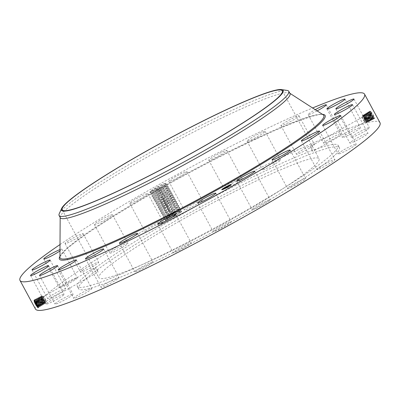 <?xml version="1.0" encoding="UTF-8"?>
<svg xmlns="http://www.w3.org/2000/svg" width="400" height="400" viewBox="0 0 400 400"><rect width="100%" height="100%" fill="white"/><g stroke="black" fill="none" stroke-linecap="round" stroke-linejoin="round"><path stroke-width="0.3" stroke-dasharray="2 1.5" d="M35.455 309.025A195.84 18.43 151.6 0 1 41.695 298.95A195.84 18.43 151.6 0 1 226.99 184.785A195.84 18.43 151.6 0 1 380 122.73M60.01 244.56A195.84 18.43 151.6 0 1 312.615 107.975M370.305 111.755C371.145 114.6 372.49 116.895 374.345 118.65L374.52 118.215C373.285 114.875 371.73 112.485 369.86 111.05L369.645 111.56C370.685 115 372.05 117.485 373.73 119.02L373.84 118.57C372.61 115.25 371.065 112.875 369.2 111.45L368.99 111.955C370.025 115.375 371.38 117.845 373.05 119.375L373.16 118.925C371.94 115.625 370.4 113.265 368.545 111.845L368.335 112.35C369.365 115.75 370.71 118.21 372.375 119.73L372.48 119.285C371.265 116 369.735 113.65 367.89 112.24L367.68 112.745C368.705 116.125 370.04 118.57 371.695 120.08L371.8 119.64C370.59 116.375 369.07 114.04 367.235 112.64L367.025 113.14C368.045 116.5 369.375 118.93 371.015 120.435L371.12 119.995C369.92 116.75 368.405 114.43 366.58 113.035L366.37 113.53C367.38 116.875 368.705 119.295 370.335 120.79L370.44 120.355C369.245 117.125 367.74 114.815 365.925 113.43L365.715 113.925C366.72 117.25 368.035 119.655 369.66 121.145L369.76 120.71C368.57 117.5 367.075 115.205 365.27 113.825L365.065 114.97L365.405 116.27A3.655 0.63 60.6 0 1 365.255 115.885L365.235 114.55C366.78 115.7 368.075 117.655 369.12 120.415L369.04 120.785C367.675 119.525 366.565 117.46 365.705 114.585L365.89 114.155C367.445 115.315 368.75 117.28 369.8 120.06L369.72 120.43C368.36 119.155 367.24 117.075 366.375 114.18L366.565 113.75C368.125 114.915 369.44 116.9 370.495 119.695L370.415 120.065C369.03 118.79 367.9 116.7 367.03 113.785L367.22 113.355C368.805 114.55 370.125 116.545 371.175 119.34L371.09 119.715C369.685 118.41 368.55 116.3 367.685 113.395L367.86 112.965C369.455 114.17 370.785 116.175 371.84 118.99L371.755 119.37C370.34 118.055 369.195 115.935 368.325 113.01L368.515 112.57C370.12 113.78 371.455 115.8 372.52 118.635L372.435 119.015C371.01 117.695 369.86 115.56 368.98 112.615L369.17 112.175C370.785 113.395 372.13 115.43 373.195 118.275L373.11 118.66C371.68 117.33 370.52 115.185 369.635 112.22L369.825 111.775C371.45 113.005 372.805 115.055 373.875 117.92L373.685 118.25L374.345 118.65L374.525 118.115C373.335 114.825 371.99 112.58 370.48 111.38L370.3 111.69M370.48 111.38L370.305 111.82L370.48 111.38L369.86 111.05L369.84 111.77C371.47 112.995 372.82 115.045 373.895 117.91L373.805 118.3C372.36 116.96 371.195 114.8 370.305 111.82L370.67 111.425L369.86 111.05L369.84 111.77M374.52 118.215L374.41 118.665L374.52 118.215L373.895 117.91L373.805 118.3C372.345 116.97 371.18 114.81 370.29 111.825L369.645 111.56M175.65 213.955A9.155 0.86 151.6 0 1 181.44 211.655A9.155 0.86 151.6 0 1 181.32 212.085L175.335 216.05L167.18 220.035A9.155 0.86 151.6 0 1 165.41 220.325A9.155 0.86 151.6 0 1 175.65 213.955M219.735 229.035A10.28 0.97 151.6 0 1 213.15 231.555A10.28 0.97 151.6 0 1 224.65 224.29A10.28 0.97 151.6 0 1 231.235 221.77A10.28 0.97 151.6 0 1 219.735 229.035M333.405 152.995A148.24 13.95 151.6 0 1 193.15 239.41A148.24 13.95 151.6 0 1 77.325 286.385A148.24 13.95 151.6 0 1 82.05 278.76A148.24 13.95 151.6 0 1 222.305 192.345A148.24 13.95 151.6 0 1 338.13 145.37A148.24 13.95 151.6 0 1 333.405 152.995M186.82 244.45A10.28 0.97 151.6 0 1 191.235 242.975A10.28 0.97 151.6 0 1 186.87 246.31A10.28 0.97 151.6 0 1 177.565 251.285A10.28 0.97 151.6 0 1 173.145 252.755A10.28 0.97 151.6 0 1 177.515 249.425A10.28 0.97 151.6 0 1 186.82 244.45M150.415 262.66A10.28 0.97 151.6 0 1 152.975 262A10.28 0.97 151.6 0 1 147.555 265.96A10.28 0.97 151.6 0 1 137.445 271.125A10.28 0.97 151.6 0 1 134.885 271.78A10.28 0.97 151.6 0 1 140.305 267.82A10.28 0.97 151.6 0 1 150.415 262.66M117.92 277.68A10.28 0.97 151.6 0 1 119.065 277.55A10.28 0.97 151.6 0 1 112.53 282.155A10.28 0.97 151.6 0 1 102.12 287.2A10.28 0.97 151.6 0 1 100.975 287.33A10.28 0.97 151.6 0 1 107.51 282.725A10.28 0.97 151.6 0 1 117.92 277.68M91.54 288.49A10.28 0.97 151.6 0 1 91.81 288.56A10.28 0.97 151.6 0 1 84.12 293.815A10.28 0.97 151.6 0 1 73.99 298.415A10.28 0.97 151.6 0 1 73.72 298.34A10.28 0.97 151.6 0 1 81.415 293.085A10.28 0.97 151.6 0 1 91.54 288.49M73.085 294.35A10.28 0.97 151.6 0 1 64.2 300.18A10.28 0.97 151.6 0 1 54.985 304.065A10.28 0.97 151.6 0 1 54.97 304A10.28 0.97 151.6 0 1 63.855 298.17A10.28 0.97 151.6 0 1 73.07 294.285A10.28 0.97 151.6 0 1 73.085 294.35M63.8 294.865A10.28 0.97 151.6 0 1 54.07 300.855A10.28 0.97 151.6 0 1 46.04 304.115A10.28 0.97 151.6 0 1 46.365 303.585A10.28 0.97 151.6 0 1 56.095 297.59A10.28 0.97 151.6 0 1 64.125 294.335A10.28 0.97 151.6 0 1 63.8 294.865M64.325 289.995A10.28 0.97 151.6 0 1 54.365 295.825A10.28 0.97 151.6 0 1 47.495 298.485A10.28 0.97 151.6 0 1 48.755 297.19A10.28 0.97 151.6 0 1 58.72 291.365A10.28 0.97 151.6 0 1 65.585 288.7A10.28 0.97 151.6 0 1 64.325 289.995M74.62 280.075A10.28 0.97 151.6 0 1 64.995 285.455A10.28 0.97 151.6 0 1 59.255 287.555A10.28 0.97 151.6 0 1 61.98 285.255A10.28 0.97 151.6 0 1 71.605 279.875A10.28 0.97 151.6 0 1 77.345 277.775A10.28 0.97 151.6 0 1 74.62 280.075M93.99 265.78A10.28 0.97 151.6 0 1 80.52 272.075A10.28 0.97 151.6 0 1 85.135 268.595A10.28 0.97 151.6 0 1 98.61 262.295A10.28 0.97 151.6 0 1 93.99 265.78M121.11 248.08A10.28 0.97 151.6 0 1 109.835 253.1A10.28 0.97 151.6 0 1 116.65 248.34A10.28 0.97 151.6 0 1 127.925 243.32A10.28 0.97 151.6 0 1 121.11 248.08M154.135 228.19A10.28 0.97 151.6 0 1 145.205 231.92A10.28 0.97 151.6 0 1 154.365 225.87A10.28 0.97 151.6 0 1 163.295 222.14A10.28 0.97 151.6 0 1 154.135 228.19M190.81 207.46A10.28 0.97 151.6 0 1 184.22 209.98A10.28 0.97 151.6 0 1 195.72 202.72A10.28 0.97 151.6 0 1 202.31 200.2A10.28 0.97 151.6 0 1 190.81 207.46M228.635 187.305A10.28 0.97 151.6 0 1 224.22 188.775A10.28 0.97 151.6 0 1 228.59 185.445A10.28 0.97 151.6 0 1 237.89 180.47A10.28 0.97 151.6 0 1 242.31 178.995A10.28 0.97 151.6 0 1 237.94 182.33A10.28 0.97 151.6 0 1 228.635 187.305M265.04 169.095A10.28 0.97 151.6 0 1 262.48 169.755A10.28 0.97 151.6 0 1 267.9 165.795A10.28 0.97 151.6 0 1 278.01 160.63A10.28 0.97 151.6 0 1 280.57 159.97A10.28 0.97 151.6 0 1 275.15 163.93A10.28 0.97 151.6 0 1 265.04 169.095M297.535 154.075A10.28 0.97 151.6 0 1 296.39 154.205A10.28 0.97 151.6 0 1 302.925 149.6A10.28 0.97 151.6 0 1 313.335 144.555A10.28 0.97 151.6 0 1 314.48 144.425A10.28 0.97 151.6 0 1 307.945 149.03A10.28 0.97 151.6 0 1 297.535 154.075M323.915 143.265A10.28 0.97 151.6 0 1 323.645 143.195A10.28 0.97 151.6 0 1 331.34 137.94A10.28 0.97 151.6 0 1 341.465 133.34A10.28 0.97 151.6 0 1 341.735 133.415A10.28 0.97 151.6 0 1 334.045 138.665A10.28 0.97 151.6 0 1 323.915 143.265M342.375 137.405A10.28 0.97 151.6 0 1 351.255 131.57A10.28 0.97 151.6 0 1 360.47 127.69A10.28 0.97 151.6 0 1 360.485 127.75A10.28 0.97 151.6 0 1 351.6 133.585A10.28 0.97 151.6 0 1 342.385 137.47A10.28 0.97 151.6 0 1 342.375 137.405M351.655 136.89A10.28 0.97 151.6 0 1 361.385 130.895A10.28 0.97 151.6 0 1 369.415 127.64A10.28 0.97 151.6 0 1 369.09 128.17A10.28 0.97 151.6 0 1 359.36 134.16A10.28 0.97 151.6 0 1 351.33 137.42A10.28 0.97 151.6 0 1 351.655 136.89M351.13 141.76A10.28 0.97 151.6 0 1 361.095 135.93A10.28 0.97 151.6 0 1 367.96 133.27A10.28 0.97 151.6 0 1 366.7 134.56A10.28 0.97 151.6 0 1 356.74 140.39A10.28 0.97 151.6 0 1 349.87 143.05A10.28 0.97 151.6 0 1 351.13 141.76M340.835 151.68A10.28 0.97 151.6 0 1 350.46 146.3A10.28 0.97 151.6 0 1 356.2 144.2A10.28 0.97 151.6 0 1 353.475 146.495A10.28 0.97 151.6 0 1 343.85 151.88A10.28 0.97 151.6 0 1 338.11 153.98A10.28 0.97 151.6 0 1 340.835 151.68M321.465 165.975A10.28 0.97 151.6 0 1 334.935 159.68A10.28 0.97 151.6 0 1 330.32 163.16A10.28 0.97 151.6 0 1 316.85 169.46A10.28 0.97 151.6 0 1 321.465 165.975M294.345 183.67A10.28 0.97 151.6 0 1 305.62 178.655A10.28 0.97 151.6 0 1 298.81 183.415A10.28 0.97 151.6 0 1 287.53 188.435A10.28 0.97 151.6 0 1 294.345 183.67M261.325 203.56A10.28 0.97 151.6 0 1 270.25 199.835A10.28 0.97 151.6 0 1 261.09 205.885A10.28 0.97 151.6 0 1 252.16 209.615A10.28 0.97 151.6 0 1 261.325 203.56M165.75 184.19A8.5 0.8 151.6 0 0 165.79 184.105C165.805 183.55 163.97 184.125 160.295 185.84L156.46 187.77L150.1 191.83L151.725 191.45L159.88 187.47L165.865 183.5L165.75 184.19C165.235 185.025 163.395 186.425 160.225 188.39L151.325 192.995L160.165 188.455C163.585 186.335 165.46 184.885 165.79 184.105L167.19 184.6L160.91 189.375L150.95 194.405L157.68 190.345L168.075 186.235L168.225 186.51L161.94 191.28L151.98 196.315L158.71 192.25L169.105 188.145L169.255 188.415L162.975 193.185L153.01 198.22L159.74 194.16L170.135 190.05L170.285 190.32L164.005 195.09L154.04 200.125L160.77 196.065L171.165 191.955L171.315 192.225L165.035 196.995L155.07 202.03L161.8 197.97L172.2 193.86L172.345 194.13L166.065 198.9L156.1 203.935L162.83 199.875L173.23 195.765L173.375 196.035L167.095 200.805L157.13 205.84L163.86 201.78L174.26 197.67L174.405 197.94L168.125 202.715L158.16 207.745L164.89 203.685L175.29 199.575L175.435 199.845L169.155 204.62L159.19 209.65L165.92 205.59L176.32 201.48L176.465 201.755L170.185 206.525L160.22 211.56L166.955 207.495L177.35 203.39L177.495 203.66L171.215 208.43L161.25 213.465L167.985 209.405L178.38 205.295L178.525 205.565L172.245 210.335L162.28 215.37L169.015 211.31L179.41 207.2L179.555 207.47L173.275 212.24L163.34 217.33L170.045 213.215L180.44 209.105L180.585 209.375L174.305 214.145L164.37 219.235L171.075 215.12L181.47 211.01L181.615 211.28L175.335 216.05L174.59 215.135L166.86 219.345A8.5 0.8 151.6 0 1 166.605 219.43L165.635 219.575L171.54 215.785L175.465 213.785C179.84 211.725 181.795 211.155 181.32 212.085L181.44 211.655M151.725 191.45A9.155 0.86 151.6 0 1 150.03 191.885A9.155 0.86 151.6 0 1 160.195 185.37A9.155 0.86 151.6 0 1 166.06 183.215A9.155 0.86 151.6 0 1 165.865 183.5M59.98 249.59A10.28 0.97 151.6 0 1 61.89 249.19A10.28 0.97 151.6 0 1 59.97 250.95M69.68 240.01A10.28 0.97 151.6 0 1 83.15 233.71A10.28 0.97 151.6 0 1 78.535 237.195A10.28 0.97 151.6 0 1 65.065 243.49A10.28 0.97 151.6 0 1 69.68 240.01M101.19 219.755A10.28 0.97 151.6 0 1 112.47 214.735A10.28 0.97 151.6 0 1 105.655 219.495A10.28 0.97 151.6 0 1 94.38 224.515A10.28 0.97 151.6 0 1 101.19 219.755M138.91 197.285A10.28 0.97 151.6 0 1 147.84 193.555A10.28 0.97 151.6 0 1 138.675 199.605A10.28 0.97 151.6 0 1 129.75 203.335A10.28 0.97 151.6 0 1 138.91 197.285M180.265 174.135A10.28 0.97 151.6 0 1 186.85 171.615A10.28 0.97 151.6 0 1 175.35 178.875A10.28 0.97 151.6 0 1 168.765 181.395A10.28 0.97 151.6 0 1 180.265 174.135M222.435 151.885A10.28 0.97 151.6 0 1 226.855 150.41A10.28 0.97 151.6 0 1 222.485 153.745A10.28 0.97 151.6 0 1 213.18 158.72A10.28 0.97 151.6 0 1 208.765 160.19A10.28 0.97 151.6 0 1 213.13 156.86A10.28 0.97 151.6 0 1 222.435 151.885M262.555 132.045A10.28 0.97 151.6 0 1 265.115 131.39A10.28 0.97 151.6 0 1 259.695 135.35A10.28 0.97 151.6 0 1 249.585 140.51A10.28 0.97 151.6 0 1 247.025 141.17A10.28 0.97 151.6 0 1 252.445 137.21A10.28 0.97 151.6 0 1 262.555 132.045M297.88 115.97A10.28 0.97 151.6 0 1 299.025 115.84A10.28 0.97 151.6 0 1 292.49 120.445A10.28 0.97 151.6 0 1 282.08 125.49A10.28 0.97 151.6 0 1 280.935 125.62A10.28 0.97 151.6 0 1 287.47 121.015A10.28 0.97 151.6 0 1 297.88 115.97M317.11 110.88A10.28 0.97 151.6 0 1 308.46 114.68A10.28 0.97 151.6 0 1 308.19 114.61A10.28 0.97 151.6 0 1 315.275 109.695M167.18 220.035L166.86 219.345M334.69 155.375A148.24 13.95 151.6 0 1 194.435 241.79A148.24 13.95 151.6 0 1 78.615 288.765A148.24 13.95 151.6 0 1 83.34 281.14A148.24 13.95 151.6 0 1 223.595 194.725A148.24 13.95 151.6 0 1 339.415 147.75A148.24 13.95 151.6 0 1 334.69 155.375M34.79 300.84L34.84 300.865C37.115 303.735 38.225 305.795 38.175 307.035M34.09 300.505L34.275 299.76L35.005 300.21C37.62 303.53 38.89 305.915 38.815 307.355L38.19 307.025C38.24 305.785 37.13 303.73 34.855 300.86L34.215 300.475L34.275 299.76L35.165 300.23M38.235 307.02L38.295 307.455M231.035 184.66A5.44 0.51 -28.4 0 0 230.555 184.81M229.56 185.215A5.44 0.51 -28.4 0 0 223.3 188.6M222.8 189.04L223.22 188.66A5.44 0.51 -28.4 0 0 222.67 189.025M221.85 189.735A5.44 0.51 -28.4 0 0 221.83 189.835A5.44 0.51 -28.4 0 0 221.945 189.875A5.44 0.51 -28.4 0 0 227.275 187.475A5.44 0.51 -28.4 0 0 231.4 184.66A5.44 0.51 -28.4 0 0 231.3 184.625M374.41 118.665L373.805 118.3L373.875 117.92L373.73 119.02L373.84 118.57L373.215 118.27L373.005 118.605L373.73 119.02L373.13 118.65C371.695 117.32 370.535 115.175 369.65 112.21M166.605 219.43L174.65 215.07L180.2 210.795L174.54 212.34L180.2 210.655L174.59 215.135M315.09 165.185A125.12 11.775 151.6 0 1 196.71 238.12A125.12 11.775 151.6 0 1 98.955 277.77A125.12 11.775 151.6 0 1 102.94 271.335A125.12 11.775 151.6 0 1 221.32 198.395A125.12 11.775 151.6 0 1 319.08 158.75A125.12 11.775 151.6 0 1 315.09 165.185M37.57 305.195L38.835 306.64C38.88 305.405 37.775 303.36 35.515 300.51L34.81 300.15L34.705 300.755M38.305 306.2L38.195 306.85L38.815 307.355L38.945 306.46L38.95 307.135L38.1 306.995M37.52 305.075L38.85 306.63C38.895 305.395 37.79 303.355 35.53 300.5L34.275 299.76M60.315 217.75A130.56 12.285 151.6 0 1 60.17 217.11A130.56 12.285 151.6 0 1 64.48 211.035A130.56 12.285 151.6 0 1 185.055 136.47A130.56 12.285 151.6 0 1 289.56 93.08A130.56 12.285 151.6 0 1 290.015 93.555M223.59 189.14A4.285 0.405 -28.4 0 0 229.85 185.755M229.955 185.74L230.535 185.43L229.93 185.7A4.285 0.405 -28.4 0 0 230.35 185.315M230.385 185.21A4.285 0.405 -28.4 0 0 230.295 185.18A4.285 0.405 -28.4 0 0 226.095 187.075A4.285 0.405 -28.4 0 0 222.845 189.29M225.375 187.415L225.945 187.1L225.375 187.415M231.07 184.745L230.5 185.05M228.605 185.75L229.18 185.435L228.545 185.645M227.29 187.405L227.86 187.085L227.29 187.405M223.275 188.755L222.695 189.065M224.62 188.745L224.05 189.065L224.59 188.68M368.99 111.955L369.635 112.22L370.055 111.845L369.2 111.45L368.995 112.605L369.4 112.24L368.545 111.845L368.53 112.56C370.135 113.775 371.47 115.795 372.535 118.625L372.33 118.955L372.9 119.315L373.16 118.925L372.535 118.625L372.45 119.005C371.025 117.685 369.875 115.55 368.995 112.605L369.185 112.165C370.805 113.385 372.145 115.42 373.215 118.27L373.13 118.65M95.685 268.555L95.42 267.335L97.86 270.835L98.09 272.08L95.685 268.555M311.72 150.055L312.925 151.27L311.425 147.765L310.26 146.525L311.72 150.055M34.855 300.86L35.005 300.21L35.515 300.51L34.825 300.14L34.725 300.775M150.95 194.405L151.335 192.985L161.155 187.585L157.325 189.4L151.325 192.995M59.255 213.695A130.56 12.285 151.6 0 1 63.26 208.785A130.56 12.285 151.6 0 1 148.25 153.54A130.56 12.285 151.6 0 1 259.995 98.155A130.56 12.285 151.6 0 1 287.2 90.445M373.11 118.66L373.05 119.375L372.45 119.005M164.345 219.18L164.73 217.76L174.55 212.36L170.715 214.175L164.72 217.765L173.56 213.225L179.17 208.75L173.52 210.455L163.7 215.88L172.53 211.32L178.01 206.745L172.49 208.55L162.67 213.95L171.56 209.35L177.1 204.915L171.45 206.62L161.63 212.05L166.875 209.59L161.64 212.045L171.46 206.64L176.98 204.84L171.5 209.415L167.915 211.515L162.67 213.975L161.28 213.515M164.73 217.76L173.62 213.165L179.17 208.89L173.51 210.435L163.69 215.86L172.59 211.255L178.13 206.82L172.48 208.53L162.66 213.955M43.59 297.855A2.72 0.47 60.6 0 1 43.345 296.62A2.72 0.47 60.6 0 1 43.53 296.665A2.72 0.47 60.6 0 1 45.765 300.13A2.72 0.47 60.6 0 1 46.07 301.18A2.72 0.47 60.6 0 1 46.01 301.365A2.72 0.47 60.6 0 1 44.94 300.305A2.72 0.47 60.6 0 1 43.59 297.855M363.815 120.755A2.72 0.47 -119.4 0 0 364.815 121.94A2.72 0.47 -119.4 0 0 365 121.985A2.72 0.47 -119.4 0 0 363.52 118.465A2.72 0.47 -119.4 0 0 362.335 117.24A2.72 0.47 -119.4 0 0 362.275 117.425A2.72 0.47 -119.4 0 0 363.815 120.755M35.015 301.07L34.735 299.745L34.955 299.41L35.68 299.85C38.28 303.155 39.545 305.525 39.47 306.96L38.89 306.625M34.895 300.12L34.955 299.41L35.845 299.875M161.195 190.36L152.37 194.92L161.255 190.295L166.805 186.02L161.145 187.565L166.805 185.88L161.195 190.36L162.285 192.2L167.835 187.93L167.705 187.69L162.185 189.49L152.37 194.92L150.975 194.46M368.335 112.35L368.98 112.615L369.17 112.175L368.545 111.845L368.53 112.56M368.995 112.605L369.2 111.45L369.825 111.775M45.675 300.785A3.655 0.63 -119.4 0 0 42.675 296.125A3.655 0.63 -119.4 0 0 42.42 296.07A3.655 0.63 -119.4 0 0 42.75 297.72A3.655 0.63 -119.4 0 0 44.565 301.02A3.655 0.63 -119.4 0 0 46.005 302.44A3.655 0.63 -119.4 0 0 46.09 302.195A3.655 0.63 -119.4 0 0 45.675 300.785M363.935 117.815A3.655 0.63 60.6 0 1 365.925 122.535A3.655 0.63 60.6 0 1 365.67 122.48A3.655 0.63 60.6 0 1 364.33 120.89A3.655 0.63 60.6 0 1 362.26 116.41A3.655 0.63 60.6 0 1 362.34 116.165A3.655 0.63 60.6 0 1 363.935 117.815M38.85 306.63L39.47 306.96L39.6 306.065L39.605 306.74L39.47 306.96L38.85 306.455C36.45 303.055 35.375 300.59 35.635 299.055L36.355 299.495C38.94 302.78 40.2 305.135 40.13 306.56L39.51 306.06C37.12 302.68 36.055 300.225 36.31 298.7L37.03 299.14C39.605 302.405 40.855 304.75 40.785 306.165L40.17 305.67C37.795 302.305 36.735 299.865 36.99 298.345L37.705 298.78C40.265 302.03 41.51 304.36 41.44 305.77L40.83 305.275C38.465 301.93 37.415 299.5 37.67 297.99L38.38 298.425C40.925 301.655 42.165 303.975 42.095 305.37L41.49 304.88C39.14 301.555 38.095 299.14 38.35 297.64L39.055 298.07C41.585 301.28 42.82 303.585 42.75 304.975L42.15 304.485C39.815 301.18 38.775 298.775 39.025 297.285L41.27 299.245L39.645 297.645C39.405 298.905 40.28 300.97 42.275 303.825L42.78 304.25C42.835 303.09 41.77 301.125 39.58 298.365L38.95 298.005C38.71 299.28 39.595 301.355 41.6 304.23L42.11 304.655C42.165 303.485 41.095 301.51 38.89 298.73L38.27 298.36C38.03 299.64 38.92 301.73 40.94 304.625L41.455 305.055C41.51 303.875 40.43 301.885 38.215 299.085L37.595 298.715C37.36 300.025 38.255 302.125 40.28 305.02L40.8 305.45C40.845 304.24 39.76 302.24 37.54 299.44L36.915 299.07C36.68 300.385 37.585 302.5 39.625 305.41L40.145 305.845C40.19 304.63 39.1 302.615 36.865 299.795L36.25 299.415C36.015 300.74 36.925 302.865 38.98 305.795L39.49 306.24C39.535 305.015 38.435 302.985 36.19 300.155L35.575 299.77L35.38 300.07L36.235 302.735M37.555 299.435L37.705 298.78L38.215 299.085L38.38 298.425L38.89 298.725L39.055 298.07L39.58 298.365L39.73 297.715C42.25 300.905 43.47 303.195 43.405 304.58L42.78 304.25C42.82 303.095 41.755 301.135 39.565 298.37L38.965 298C38.725 299.27 39.61 301.345 41.615 304.22L42.125 304.645C42.18 303.475 41.11 301.5 38.905 298.72L38.29 298.35C38.045 299.63 38.935 301.72 40.955 304.615L41.47 305.045C41.53 303.865 40.45 301.875 38.23 299.075L37.61 298.705C37.375 300.015 38.27 302.115 40.295 305.01L40.815 305.44C40.86 304.23 39.775 302.23 37.555 299.435L36.93 299.06C36.695 300.375 37.6 302.49 39.64 305.405L40.16 305.835C40.205 304.62 39.115 302.605 36.88 299.79L36.235 299.42C36 300.75 36.91 302.875 38.965 305.805L39.505 306.235C39.55 305.01 38.455 302.98 36.205 300.145L35.485 299.795L36.16 302.625M35.53 300.5L35.68 299.85L36.19 300.155L34.955 299.41M157.68 190.345L158.355 191.305L152.355 194.9M158.355 191.305L162.175 189.47L167.835 187.785L162.225 192.265L153.4 196.825L162.285 192.2M226.22 187.105L225.325 187.82M223.775 188.48L225.11 187.915M225.315 187.8L226.295 187.25M224.855 187.92L224.69 188.19M225.335 187.94L224.93 188.06M225.09 188.075L225.4 188.06M226.02 187.55L225.165 188.22M225.74 187.71L226.1 187.695M225.54 187.825L225.81 187.83M225.835 187.63L225.435 187.755M225.475 187.55L226.385 187.555L225.28 188.17L225.915 187.775M226.375 187.035L226.235 187.375L226.455 187.18M226.405 187L227.015 186.845L226.485 187.145M227.205 186.575L228.6 185.955L227.09 186.99M227.025 187.005L228.34 186.455L227.095 187.15M226.895 186.915L227.02 187.175M226.72 186.995L227.075 186.99L226.735 187.01M227.28 186.545L228.25 186.21L227.28 186.72M228.365 185.955L228.525 186.22M372.435 119.015L372.375 119.73L372.48 119.285L371.855 118.98L371.65 119.31L372.375 119.73L371.77 119.36C370.355 118.045 369.21 115.925 368.34 113M42.255 296.18L42.62 296.8L41.69 296.5L41.84 298.235L44.81 303.095L44.425 301.49L41.62 297.24L41.005 296.885L40.82 297.175L41.065 296.225L42.205 296.91L41.6 296.55L41.755 298.28L44.735 303.135L44.35 301.53L41.55 297.28L40.945 296.92L41.1 298.65L43.575 303.085L44.08 303.505L43.695 301.895L40.895 297.645L40.29 297.285L40.445 299.02L42.92 303.455L43.53 303.705L43.405 304.58L42.81 304.095C40.485 300.805 39.45 298.415 39.705 296.93L40.405 297.355C42.91 300.53 44.125 302.81 44.06 304.185L43.47 303.7C41.16 300.425 40.13 298.055 40.385 296.575L41.08 297C43.57 300.155 44.78 302.42 44.72 303.785L44.13 303.305C41.835 300.05 40.81 297.69 41.065 296.225L41.755 296.645C44.23 299.78 45.435 302.03 45.375 303.39L44.785 302.91C42.505 299.675 41.49 297.33 41.74 295.87A2.245 0.39 60.6 0 1 41.855 295.91L42.325 296.205L42.41 297.915L45.39 302.765L45.005 301.16L42.205 296.91L41.615 296.52L41.5 296.795L41.74 295.87L42.42 296.07M41.74 295.87L41.615 296.52M44.81 303.095L45.375 303.39L45.495 302.6L45.375 303.39L44.725 303.065L44.72 303.785L44.185 303.335L44.06 304.185L43.475 303.865M366.42 122.24L366.945 122.56L367.04 122.135C365.88 119 364.41 116.76 362.645 115.415L362.63 116.02L364.275 117.62L366.5 121.875L366.42 122.24L365 120.515L363.1 116.075L363.285 115.655L364.93 117.255L367.155 121.505L366.96 121.825L367.625 122.205L367.72 121.78C366.55 118.625 365.075 116.37 363.3 115.015L363.095 115.5C364.075 118.75 365.36 121.105 366.945 122.56L367.04 122.135L366.5 121.875L366.42 122.24L366.945 122.56L367 121.915L365.58 120.185L363.69 115.745L364.1 115.385L363.3 115.015L363.1 116.075M362.63 116.02L362.775 116.35L362.63 116.02L362.775 116.35L363.215 115.675M367 121.915L364.845 117.3L362.645 115.415A2.245 0.39 -119.4 0 0 362.555 115.57A2.245 0.39 -119.4 0 0 362.775 116.35M39.505 306.235L40.13 306.56L40.255 305.67L40.13 306.56L39.545 306.23M35.38 300.07L35.635 299.055L36.52 299.52M367.68 112.745L368.325 113.01L368.74 112.635L367.89 112.24L367.685 113.395L368.085 113.03L367.235 112.64L367.03 113.785M41.855 295.91A2.245 0.39 60.6 0 1 42.62 296.8M41.6 296.55L41.065 296.225L41.16 298.62L43.625 303.055L44.72 303.785L44.785 303.125M363.195 115.705L362.645 115.415M367.075 121.87L365.655 120.145L363.755 115.705L363.94 115.285L365.585 116.885L367.81 121.14L367.615 121.455L368.3 121.85L368.4 121.425C367.225 118.25 365.745 115.98 363.955 114.62L363.75 115.105C364.735 118.375 366.03 120.745 367.625 122.205L367.72 121.78L367.155 121.505L367.075 121.87L367.625 122.205L367.68 121.53L366.265 119.805L364.37 115.36L364.78 115L363.955 114.62L363.755 115.705M36.205 300.145L36.355 299.495L36.865 299.795L37.03 299.14L37.54 299.44L36.31 298.7L36.06 299.715L36.31 298.7L37.2 299.165M36.865 299.795L36.18 299.435M159.47 193.195L163.215 191.395L168.87 189.69L163.255 194.17L154.43 198.73L163.315 194.105L168.865 189.835L163.205 191.375L153.41 196.82L159.47 193.195M365.065 114.97L365.25 114.545C366.795 115.695 368.09 117.65 369.135 120.41L369.04 120.785C367.69 119.515 366.58 117.45 365.72 114.575L366.115 114.22L365.515 113.9L365.06 114.32L365.705 114.585L365.89 114.155C367.46 115.305 368.765 117.275 369.815 120.05L369.72 120.43C368.345 119.165 367.225 117.085 366.36 114.19L366.545 113.76C368.11 114.925 369.42 116.905 370.48 119.705L370.4 120.075C369.015 118.8 367.885 116.71 367.015 113.795L367.205 113.365C368.79 114.56 370.11 116.55 371.16 119.345L371.075 119.72C369.67 118.42 368.535 116.31 367.67 113.405L367.875 112.955C369.47 114.16 370.8 116.17 371.855 118.98L371.77 119.36M371.755 119.37L371.695 120.08L371.8 119.64L371.175 119.34L370.975 119.665L371.695 120.08L371.09 119.715M44.13 303.475L43.74 301.87L40.935 297.625L40.325 297.265L40.14 297.56L40.385 296.575L41.55 297.28L40.935 296.905M363.095 115.5L363.69 115.745L363.875 115.32L365.525 116.92L367.68 121.53M40.16 305.835L40.785 306.165L40.91 305.275L40.785 306.165L40.2 305.835M367.685 113.395L367.875 112.955L367.67 113.4L367.025 113.14M40.945 296.92L40.385 296.575L40.48 299L42.945 303.44L44.06 304.185L44.13 303.495M367.73 121.5L366.31 119.775L364.41 115.34L364.595 114.915L366.24 116.515L368.465 120.77L368.27 121.09L368.98 121.495L369.08 121.065C367.9 117.875 366.41 115.595 364.61 114.225L364.405 114.715C365.4 118 366.695 120.38 368.3 121.85L368.4 121.425L367.81 121.14L367.73 121.5L368.3 121.85L368.36 121.15L366.945 119.42L365.255 115.885M38.215 299.085L36.99 298.345L36.74 299.36L36.99 298.345L37.875 298.815M39.64 305.405L40.17 305.67L40.28 305.02M154.04 200.125L154.425 198.705L160.5 195.1L164.245 193.305L169.9 191.595L164.29 196.075L155.46 200.635L164.345 196.01L169.895 191.74L164.235 193.285L160.415 195.12L154.43 198.73M371.075 119.72L371.015 120.435L371.12 119.995L370.495 119.695L370.295 120.02L371.015 120.435L370.415 120.065M40.255 298.005L40.405 297.355L40.895 297.645L40.255 297.285M364.41 115.34L364.61 114.225L364.595 114.915M363.75 115.105L364.37 115.36L364.56 114.935L366.205 116.535L368.36 121.15M40.815 305.44L41.44 305.77L41.565 304.88L41.44 305.77L40.855 305.44M366.37 113.53L367.015 113.795L367.43 113.425L366.58 113.035L366.375 114.18M170.53 207.445L176.07 203.01L170.42 204.715L176.08 203.03L170.47 207.51L166.885 209.61L170.53 207.445M40.29 297.285L39.705 296.93L39.455 297.94L39.705 296.93L40.565 297.385M41.005 298.86L43.06 302.255L43.445 303.86M39.91 297.75L39.025 297.285L38.78 298.295L39.025 297.285L39.63 297.655C39.39 298.915 40.265 300.98 42.26 303.835L43.405 304.58L43.425 303.875L43.04 302.265L41.275 299.25M365.06 114.32C366.06 117.625 367.365 120.02 368.98 121.495L369.08 121.065L368.465 120.77L368.385 121.135L366.965 119.41L365.405 116.275M364.86 114.295L365.46 114.615L364.86 114.295M37.595 298.715L37.67 297.99L38.555 298.46M38.89 298.725L37.67 297.99L37.54 298.725M40.295 305.01L40.83 305.275L40.955 304.615L41.49 304.88L41.6 304.23M161.53 197.005L165.275 195.21L161.445 197.025L155.45 200.615L161.53 197.005L162.475 198.93L156.49 202.54L165.32 197.98L170.93 193.505L165.275 195.21L170.93 193.505M370.4 120.075L370.335 120.79L370.44 120.355L369.815 120.05L369.62 120.375L370.335 120.79L369.735 120.42L369.66 121.145L369.76 120.71L369.135 120.41L368.94 120.73L369.66 121.145L369.055 120.775L368.98 121.495L368.385 121.135M166.595 206.55L170.42 204.715L160.61 210.165L169.44 205.605L174.92 201.03L169.4 202.83L165.65 204.63L166.595 206.55L160.62 210.16L169.5 205.54L175.04 201.105L169.39 202.81L159.57 208.24L168.47 203.635L174.01 199.2L168.36 200.905L158.54 206.33L167.38 201.795L172.86 197.22L167.34 199.02L157.52 204.42L166.35 199.885L171.83 195.315L166.31 197.115L156.49 202.515L165.38 197.92L170.915 193.485M364.405 114.715L365.05 114.98L365.235 114.55M41.47 305.045L42.095 305.37L42.22 304.485L42.095 305.37L41.51 305.04M365.715 113.925L366.36 114.19L366.77 113.825L365.925 113.43L365.72 114.575L365.905 114.145L365.27 113.825L365.25 114.545M42.275 303.825L42.81 304.095L42.92 303.455M42.125 304.645L42.75 304.975L42.875 304.09L42.75 304.975L42.165 304.645M38.27 298.36L38.35 297.64L39.23 298.105M39.565 298.37L38.35 297.64L38.22 298.37M162.475 198.93L166.295 197.095L171.955 195.55L166.41 199.825L162.75 201.965L157.52 204.445L156.13 203.99M165.65 204.63L159.58 208.26L168.41 203.7L173.89 199.125L168.37 200.925L158.55 206.325L167.44 201.73L172.98 197.295L167.325 199L157.51 204.425M42.26 303.835L42.15 304.485L41.615 304.22M365.72 114.575L365.925 113.43L366.545 113.76M160.225 188.39L159.88 187.47L149.945 192.555L156.65 188.44L167.045 184.33M59.94 256.385A151.03 14.215 151.6 0 1 64.23 251.355A151.03 14.215 151.6 0 1 196.985 168.645A151.03 14.215 151.6 0 1 322.545 114.395M59.935 257.25A149.885 14.105 151.6 0 1 64.88 250.275A149.885 14.105 151.6 0 1 203.305 164.67A149.885 14.105 151.6 0 1 323.275 114.865C322.09 111.09 278.59 126.545 225.62 153.855C158.355 187.455 81.57 233.89 64.52 251.155C58.335 257.585 60.25 257.405 59.935 257.25M373.875 117.92L373.84 118.57M373.195 118.275L373.16 118.925M38.32 306.19L38.85 306.455L38.965 305.805L39.51 306.06L39.625 305.41M35.575 299.77L35.635 299.055L36.235 299.42M372.52 118.635L372.48 119.285M43.625 303.055L44.13 303.305L44.23 302.715M44.305 302.67L44.785 302.91L44.885 302.35M363.875 115.32L363.3 115.015L363.285 115.655M367.075 121.55L367.04 122.135M368.515 112.57L367.89 112.24L367.875 112.955M41.62 297.24L41.755 296.645M367.76 121.165L367.72 121.78M371.84 118.99L371.8 119.64M42.945 303.44L43.47 303.7L43.575 303.085M40.935 297.625L41.08 297M364.56 114.935L363.955 114.62L363.94 115.285M367.86 112.965L367.235 112.64L367.22 113.355M368.44 120.785L368.4 121.425M371.16 119.345L371.12 119.995M367.205 113.365L366.58 113.035L366.565 113.75M369.12 120.415L369.08 121.065M370.48 119.705L370.44 120.355M369.8 120.06L369.76 120.71M173.56 213.225L174.65 215.07M172.53 211.32L173.62 213.165M168.74 210.345L169.685 212.27M171.5 209.415L172.59 211.255M167.71 208.44L168.655 210.365M166.68 206.535L167.625 208.46M164.62 202.725L165.565 204.645M167.38 201.795L168.47 203.635M163.59 200.82L164.535 202.74M166.35 199.885L167.44 201.73M162.56 198.91L163.505 200.835M164.29 196.075L165.38 197.92M163.255 194.17L164.345 196.01M162.225 192.265L163.315 194.105M160.91 189.375L161.255 190.295M156.65 188.44L157.325 189.4M165.635 219.575L165.41 220.325M197.69 202.97L213.15 231.555M215.78 193.19L231.235 221.77M77.325 286.385L78.615 288.765M338.13 145.37L339.415 147.75M175.78 214.39L191.235 242.975M157.69 224.17L173.145 252.755M137.52 233.415L152.975 262M119.43 243.195L134.885 271.78M103.61 248.965L119.065 277.55M85.52 258.745L100.975 287.33M76.355 259.975L91.81 288.56M58.265 269.755L73.72 298.34M39.53 275.48L54.985 304.065M57.615 265.7L73.07 294.285M30.585 275.53L46.04 304.115M48.67 265.75L64.125 294.335M32.04 269.9L47.495 298.485M50.13 260.12L65.585 288.7M43.8 258.97L59.255 287.555M61.89 249.19L77.345 277.775M65.065 243.49L80.52 272.075M83.15 233.71L98.61 262.295M94.38 224.515L109.835 253.1M112.47 214.735L127.925 243.32M129.75 203.335L145.205 231.92M147.84 193.555L163.295 222.14M168.765 181.395L184.22 209.98M186.85 171.615L202.31 200.2M208.765 160.19L224.22 188.775M226.855 150.41L242.31 178.995M247.025 141.17L262.48 169.755M265.115 131.39L280.57 159.97M280.935 125.62L296.39 154.205M299.025 115.84L314.48 144.425M308.19 114.61L323.645 143.195M326.28 104.83L341.735 133.415M345.015 99.105L360.47 127.69M326.93 108.885L342.385 137.47M353.96 99.055L369.415 127.64M335.875 108.835L351.33 137.42M352.505 104.685L367.96 133.27M334.415 114.465L349.87 143.05M340.745 115.615L356.2 144.2M322.655 125.395L338.11 153.98M319.48 131.095L334.935 159.68M301.39 140.875L316.85 169.46M290.165 150.07L305.62 178.655M272.075 159.85L287.53 188.435M254.795 171.25L270.25 199.835M236.705 181.03L252.16 209.615M34.06 300.1L34.025 300.68M165.795 184.09L166.06 183.215M369.64 111.465L369.645 112.14M60.17 217.11L60.165 217.475M289.56 93.08L289.865 93.275M373.865 118.84L373.9 118.16M62.22 209.835L98.955 277.77M282.345 90.81L319.08 158.75M43.345 296.62L95.42 267.335M46.01 301.365L98.09 272.08M365 121.985L312.925 151.27M362.335 117.24L310.26 146.525M34.735 299.745L34.7 300.425M373.185 119.195L373.22 118.515M368.985 111.86L368.99 112.535M43.53 296.665L42.675 296.125M46.07 301.18L46.09 302.195M364.815 121.94L365.67 122.48M362.275 117.425L362.26 116.41M163.315 217.275L163.7 215.855L162.31 215.425M45.44 302.76L46.005 302.44M366.47 122.23L365.925 122.535M372.505 119.55L372.54 118.87M368.33 112.255L368.335 112.93M41.37 296.33L41.875 296.645M363.09 115.415L363.1 116.01M362.565 116.06L362.555 115.57M153.385 196.805L152.01 196.365M367.07 122.395L367.1 121.78M371.825 119.905L371.865 119.225M367.675 112.65L367.685 113.325M40.69 296.685L41.22 297.015M367.75 122.04L367.785 121.395M363.745 115.02L363.755 115.645M161.63 212.05L160.25 211.61M371.145 120.26L371.185 119.58M367.02 113.045L367.03 113.72M364.4 114.625L364.41 115.275M368.425 121.685L368.465 121.015M160.22 211.56L160.61 210.165M370.465 120.62L370.505 119.935M366.365 113.44L366.375 114.115M365.055 114.23L365.065 114.905M369.105 121.33L369.145 120.645M369.785 120.975L369.825 120.29M365.71 113.835L365.72 114.51M158.16 207.745L158.55 206.325L157.16 205.895M181.47 211.01L180.07 210.56M181.615 211.28L181.47 211.83M164.37 219.235L165.68 219.655M180.44 209.105L179.04 208.65M180.585 209.375L180.2 210.795M163.34 217.33L164.74 217.78M179.41 207.2L178.01 206.745M179.555 207.47L179.17 208.89M162.28 215.37L162.67 213.95M178.38 205.295L176.98 204.84M178.525 205.565L178.14 206.985M161.25 213.465L161.64 212.045M177.35 203.39L175.95 202.935M177.495 203.66L177.11 205.08M176.32 201.48L174.92 201.03M176.465 201.755L176.08 203.175M159.19 209.65L159.58 208.23M159.22 209.705L160.62 210.16M175.29 199.575L173.89 199.125M175.435 199.845L175.045 201.265M158.19 207.8L159.59 208.255M174.26 197.67L172.86 197.22M174.405 197.94L174.015 199.36M157.13 205.84L157.52 204.42M173.23 195.765L171.83 195.315M173.375 196.035L172.985 197.455M156.1 203.935L156.49 202.515L155.1 202.085M172.2 193.86L170.795 193.405M172.345 194.13L171.955 195.55M155.07 202.03L155.46 200.61M171.165 191.955L169.765 191.5M171.315 192.225L170.925 193.645M154.07 200.18L155.47 200.63M170.135 190.05L168.735 189.595M170.285 190.32L169.895 191.74M153.01 198.22L153.395 196.8M153.04 198.27L154.44 198.725M169.105 188.145L167.705 187.69M169.255 188.415L168.865 189.835M151.98 196.315L152.365 194.895M168.075 186.235L166.675 185.785M168.225 186.51L167.835 187.93M167.19 184.6L166.805 186.02M149.92 192.5L150.1 191.83M149.945 192.555L151.345 193.01"/><path stroke-width="0.6" d="M312.615 107.975A195.84 18.43 151.6 0 1 364.545 94.145L380 122.73A195.84 18.43 151.6 0 1 373.76 132.805A195.84 18.43 151.6 0 1 188.465 246.965A195.84 18.43 151.6 0 1 35.455 309.025L20 280.44A195.84 18.43 151.6 0 1 26.24 270.365A195.84 18.43 151.6 0 1 60.01 244.56M364.545 94.145A195.84 18.43 151.6 0 1 358.305 104.22A195.84 18.43 151.6 0 1 173.01 218.38A195.84 18.43 151.6 0 1 20 280.44M38.295 307.455L38.145 307.745L37.455 307.205C35.065 303.885 33.985 301.64 34.215 300.475L34.84 300.865M38.215 307.745C38.14 305.935 37 303.635 34.79 300.84M38.01 307.69L34.09 300.505M209.19 195.71A10.28 0.97 151.6 0 1 215.78 193.19A10.28 0.97 151.6 0 1 204.28 200.45A10.28 0.97 151.6 0 1 197.69 202.97A10.28 0.97 151.6 0 1 209.19 195.71M162.11 222.7A10.28 0.97 151.6 0 1 157.69 224.17A10.28 0.97 151.6 0 1 162.06 220.84A10.28 0.97 151.6 0 1 171.365 215.865A10.28 0.97 151.6 0 1 175.78 214.39A10.28 0.97 151.6 0 1 171.41 217.725A10.28 0.97 151.6 0 1 162.11 222.7M121.99 242.54A10.28 0.97 151.6 0 1 119.43 243.195A10.28 0.97 151.6 0 1 124.85 239.235A10.28 0.97 151.6 0 1 134.96 234.075A10.28 0.97 151.6 0 1 137.52 233.415A10.28 0.97 151.6 0 1 132.1 237.375A10.28 0.97 151.6 0 1 121.99 242.54M86.665 258.615A10.28 0.97 151.6 0 1 85.52 258.745A10.28 0.97 151.6 0 1 92.055 254.14A10.28 0.97 151.6 0 1 102.465 249.095A10.28 0.97 151.6 0 1 103.61 248.965A10.28 0.97 151.6 0 1 97.075 253.57A10.28 0.97 151.6 0 1 86.665 258.615M58.535 269.83A10.28 0.97 151.6 0 1 58.265 269.755A10.28 0.97 151.6 0 1 65.955 264.505A10.28 0.97 151.6 0 1 76.085 259.905A10.28 0.97 151.6 0 1 76.355 259.975A10.28 0.97 151.6 0 1 68.66 265.23A10.28 0.97 151.6 0 1 58.535 269.83M39.515 275.415A10.28 0.97 151.6 0 1 48.4 269.585A10.28 0.97 151.6 0 1 57.615 265.7A10.28 0.97 151.6 0 1 57.625 265.765A10.28 0.97 151.6 0 1 48.745 271.595A10.28 0.97 151.6 0 1 39.53 275.48A10.28 0.97 151.6 0 1 39.515 275.415M30.91 275A10.28 0.97 151.6 0 1 40.64 269.005A10.28 0.97 151.6 0 1 48.67 265.75A10.28 0.97 151.6 0 1 48.345 266.28A10.28 0.97 151.6 0 1 38.615 272.27A10.28 0.97 151.6 0 1 30.585 275.53A10.28 0.97 151.6 0 1 30.91 275M33.3 268.605A10.28 0.97 151.6 0 1 43.26 262.78A10.28 0.97 151.6 0 1 50.13 260.12A10.28 0.97 151.6 0 1 48.87 261.41A10.28 0.97 151.6 0 1 38.905 267.24A10.28 0.97 151.6 0 1 32.04 269.9A10.28 0.97 151.6 0 1 33.3 268.605M59.97 250.95A10.28 0.97 151.6 0 1 59.165 251.49A10.28 0.97 151.6 0 1 49.54 256.87A10.28 0.97 151.6 0 1 43.8 258.97A10.28 0.97 151.6 0 1 46.525 256.67A10.28 0.97 151.6 0 1 59.98 249.59M315.275 109.695A10.28 0.97 151.6 0 1 326.01 104.755A10.28 0.97 151.6 0 1 326.28 104.83A10.28 0.97 151.6 0 1 317.11 110.88M345.03 99.165A10.28 0.97 151.6 0 1 336.145 105A10.28 0.97 151.6 0 1 326.93 108.885A10.28 0.97 151.6 0 1 326.915 108.82A10.28 0.97 151.6 0 1 335.8 102.985A10.28 0.97 151.6 0 1 345.015 99.105A10.28 0.97 151.6 0 1 345.03 99.165M353.635 99.585A10.28 0.97 151.6 0 1 343.905 105.575A10.28 0.97 151.6 0 1 335.875 108.835A10.28 0.97 151.6 0 1 336.2 108.305A10.28 0.97 151.6 0 1 345.93 102.315A10.28 0.97 151.6 0 1 353.96 99.055A10.28 0.97 151.6 0 1 353.635 99.585M351.245 105.975A10.28 0.97 151.6 0 1 341.28 111.805A10.28 0.97 151.6 0 1 334.415 114.465A10.28 0.97 151.6 0 1 335.675 113.175A10.28 0.97 151.6 0 1 345.635 107.345A10.28 0.97 151.6 0 1 352.505 104.685A10.28 0.97 151.6 0 1 351.245 105.975M338.02 117.91A10.28 0.97 151.6 0 1 328.395 123.295A10.28 0.97 151.6 0 1 322.655 125.395A10.28 0.97 151.6 0 1 325.38 123.095A10.28 0.97 151.6 0 1 335.005 117.715A10.28 0.97 151.6 0 1 340.745 115.615A10.28 0.97 151.6 0 1 338.02 117.91M314.865 134.575A10.28 0.97 151.6 0 1 301.39 140.875A10.28 0.97 151.6 0 1 306.01 137.39A10.28 0.97 151.6 0 1 319.48 131.095A10.28 0.97 151.6 0 1 314.865 134.575M283.35 154.83A10.28 0.97 151.6 0 1 272.075 159.85A10.28 0.97 151.6 0 1 278.89 155.085A10.28 0.97 151.6 0 1 290.165 150.07A10.28 0.97 151.6 0 1 283.35 154.83M245.635 177.3A10.28 0.97 151.6 0 1 236.705 181.03A10.28 0.97 151.6 0 1 245.865 174.98A10.28 0.97 151.6 0 1 254.795 171.25A10.28 0.97 151.6 0 1 245.635 177.3M231.205 184.48A5.44 0.51 151.6 0 1 231.32 184.52A5.44 0.51 151.6 0 1 227.195 187.33A5.44 0.51 151.6 0 1 221.865 189.735A5.44 0.51 151.6 0 1 221.75 189.695A5.44 0.51 151.6 0 1 225.875 186.885A5.44 0.51 151.6 0 1 231.205 184.48M34.705 300.755L37.645 306.595L38.195 306.85L35.015 301.07M231.3 184.625A5.44 0.51 -28.4 0 0 231.285 184.625A5.44 0.51 -28.4 0 0 231.035 184.66M230.555 184.81A5.44 0.51 -28.4 0 0 229.56 185.215M223.3 188.6A5.44 0.51 -28.4 0 0 223.22 188.655L222.62 188.925L223.2 188.615M222.67 189.025A5.44 0.51 -28.4 0 0 221.85 189.735M281.56 89.575L287.2 90.445A130.56 12.285 151.6 0 1 288.795 91.305L290.015 93.555A130.56 12.285 151.6 0 1 285.855 100.27A130.56 12.285 151.6 0 1 162.325 176.38A130.56 12.285 151.6 0 1 60.315 217.75L59.1 215.5A130.56 12.285 151.6 0 1 59.255 213.695L61.615 208.5A125.98 11.855 151.6 0 1 136.71 156.59A125.98 11.855 151.6 0 1 255.31 97.015A125.98 11.855 151.6 0 1 281.56 89.575A125.98 11.855 151.6 0 1 220.53 136.655A125.98 11.855 151.6 0 1 89.255 203.63A125.98 11.855 151.6 0 1 61.615 208.5M222.765 189.145A4.285 0.405 -28.4 0 0 222.855 189.175A4.285 0.405 -28.4 0 0 227.055 187.28A4.285 0.405 -28.4 0 0 230.305 185.07A4.285 0.405 -28.4 0 0 230.215 185.035A4.285 0.405 -28.4 0 0 226.015 186.93A4.285 0.405 -28.4 0 0 222.765 189.145L222.845 189.29A4.285 0.405 -28.4 0 0 222.935 189.32A4.285 0.405 -28.4 0 0 223.59 189.14M229.85 185.755A4.285 0.405 -28.4 0 0 229.93 185.695L230.455 185.285L229.885 185.6M230.42 184.915L231 184.6M222.595 189.545L222.07 189.61L222.645 189.295M278.36 97.25A125.12 11.775 151.6 0 1 159.975 170.185A125.12 11.775 151.6 0 1 62.22 209.835A125.12 11.775 151.6 0 1 66.205 203.395A125.12 11.775 151.6 0 1 184.59 130.46A125.12 11.775 151.6 0 1 282.345 90.81A125.12 11.775 151.6 0 1 278.36 97.25M34.725 300.775L37.66 306.585M288.795 91.305A130.56 12.285 151.6 0 1 284.635 98.02A130.56 12.285 151.6 0 1 199.645 153.265A130.56 12.285 151.6 0 1 87.9 208.65A130.56 12.285 151.6 0 1 59.1 215.5M225.295 187.27L225.87 186.955L225.32 187.325M228.53 185.61L229.1 185.295L228.545 185.645M227.21 187.26L227.785 186.945L227.23 187.31M224.545 188.605L223.97 188.92L224.59 188.68M226.21 187.115L225.09 188.075L223.775 188.48L226.21 187.115M225.865 187.36L225.425 187.595L226.305 187.415L225.205 188.025L226.185 187.475L225.35 187.635L225.86 187.36M228.525 185.81L226.94 187.03L226.405 187L228.525 185.81M228.445 186.075L228.185 186.105L228.445 186.075M227.6 186.515L228.265 186.315L227.015 187.005L227.615 186.545M36.235 302.735L37.52 305.075M36.16 302.625L37.57 305.195M225.25 187.675L225.54 187.825M227.015 186.845L227.385 186.615M322.545 114.395A151.03 14.215 151.6 0 1 320.31 123.23A151.03 14.215 151.6 0 1 167.365 216.455A151.03 14.215 151.6 0 1 59.94 256.385M38.16 307.75L38.175 307.035M37.455 307.205L37.645 306.595M289.865 93.275L323.275 114.865A149.885 14.105 151.6 0 1 319.02 123.12A149.885 14.105 151.6 0 1 173.835 212.245A149.885 14.105 151.6 0 1 59.935 257.25L60.165 217.475"/></g></svg>
